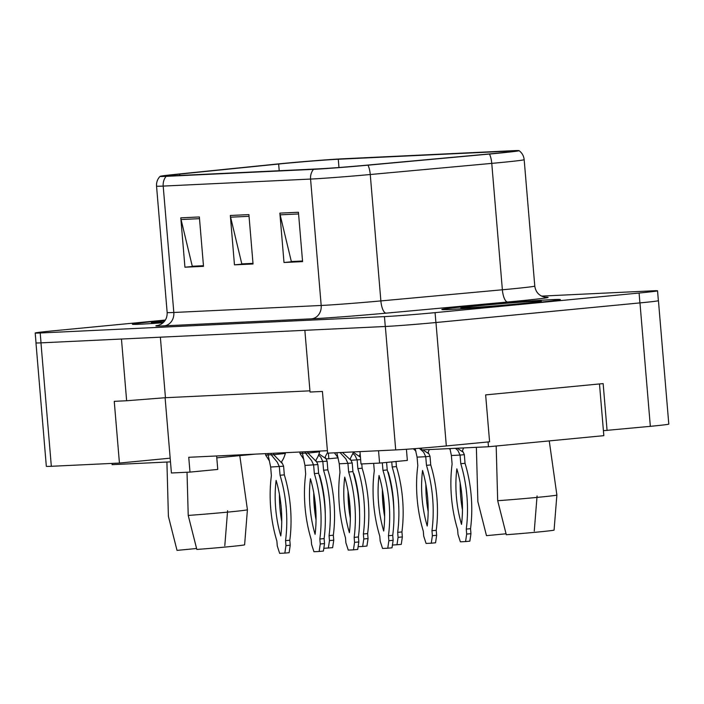 <?xml version="1.0" encoding="UTF-8"?>
<svg xmlns="http://www.w3.org/2000/svg" width="704" height="704" viewBox="0 0 704 704"><rect width="100%" height="100%" fill="white"/><g stroke="black" fill="none" stroke-linecap="round" stroke-linejoin="round"><path stroke-width="1.06" d="M36.027 342.839A37.171 0.774 -4.8 0 0 35.966 342.892L46.332 466.321A37.171 0.774 -4.8 0 0 51.33 466.294L119.434 463.056L170.174 458.172L165.097 397.734M216.63 455.963L217.765 469.436L189.992 472.102L188.742 457.292L327.395 450.701M603.407 430.672L650.338 426.334A37.171 0.774 -4.8 0 0 668.8 424.107L658.434 300.678A37.171 0.774 -4.8 0 0 658.372 300.634M395.71 449.918L385.343 326.48L304.858 330.308L310.033 392.031L322.423 391.442L327.606 453.156L395.71 449.918A37.171 0.774 -4.8 0 0 446.327 445.949L489.588 441.795L485.646 394.891L603.143 383.592L607.077 430.496M385.343 326.48A37.171 0.774 -4.8 0 0 435.97 322.52L639.971 302.905A37.171 0.774 -4.8 0 0 658.434 300.678M309.936 390.834L165.449 397.707L160.362 337.181M165.449 397.707L126.641 400.752L121.458 339.038L40.964 342.857A37.171 0.774 -4.8 0 1 35.966 342.892M126.641 400.752L114.25 401.342L119.434 463.056M189.992 472.102L171.415 472.991L170.174 458.172M406.419 449.266L407.352 460.416L379.579 463.091L361.002 463.971L359.973 451.616M379.579 463.091L378.541 450.736M338.14 457.855L328.847 458.753L328.372 453.121M328.847 458.753L326.163 458.876M161.92 320.681A59.47 1.25 -4.8 0 0 132.378 324.245A59.47 1.25 -4.8 0 0 163.082 322.758A59.47 1.25 -4.8 0 1 132.378 324.245A59.47 1.25 -4.8 0 1 161.92 320.681A59.47 1.25 -4.8 0 1 165.141 320.373A59.47 1.25 -4.8 0 0 161.92 320.681M471.381 305.967A59.47 1.25 -4.8 0 0 441.839 309.522A59.47 1.25 -4.8 0 0 530.825 303.134A59.47 1.25 -4.8 0 0 560.366 299.57A59.47 1.25 -4.8 0 0 471.381 305.967A59.47 1.25 -4.8 0 0 441.839 309.522A59.47 1.25 -4.8 0 0 530.825 303.134A59.47 1.25 -4.8 0 0 560.366 299.57A59.47 1.25 -4.8 0 0 471.381 305.967M284.284 163.469A39.644 0.827 175.2 0 1 338.281 159.245L508.182 151.166A39.644 0.827 175.2 0 1 513.506 151.131A39.644 0.827 175.2 0 1 487.573 154.097L366.08 165.229A39.644 0.827 175.2 0 1 318.322 168.872L170.958 175.877A39.644 0.827 175.2 0 1 165.634 175.912A39.644 0.827 175.2 0 1 179.687 174.09L278.652 164.032A39.644 0.827 175.2 0 1 284.284 163.469M281.494 163.601A45.223 0.95 -4.8 0 0 275.07 164.243L176.114 174.302A45.223 0.95 -4.8 0 0 160.09 176.352A45.223 0.95 -4.8 0 0 166.153 176.343L313.518 169.338A45.223 0.95 -4.8 0 0 367.99 165.176L489.482 154.044A45.223 0.95 -4.8 0 0 519.042 150.647A45.223 0.95 -4.8 0 0 512.987 150.7L343.086 158.778A45.223 0.95 -4.8 0 0 281.494 163.601M165.352 320.047L53.662 330.783A37.171 0.774 -4.8 0 0 35.2 333.01L36.027 342.883A37.171 0.774 -4.8 0 0 41.026 342.857L385.282 326.489A37.171 0.774 -4.8 0 0 435.899 322.52L639.91 302.905A37.171 0.774 -4.8 0 0 658.372 300.678L657.545 290.805A37.171 0.774 -4.8 0 0 652.546 290.831L541.605 296.111M35.2 333.01A37.171 0.774 -4.8 0 0 40.198 332.983L384.454 316.615A37.171 0.774 -4.8 0 0 435.072 312.646L639.082 293.031A37.171 0.774 -4.8 0 0 657.545 290.805M199.364 216.955L203.509 266.332L184.932 267.212L180.787 217.844L199.364 216.955M298.434 212.247L302.579 261.615L284.002 262.504L279.858 213.127L298.434 212.247M248.899 214.597L253.044 263.974L234.467 264.854L230.322 215.486L248.899 214.597M203.474 265.918L193.459 266.2M302.544 261.202L292.53 261.483M253.009 263.56L242.994 263.842M234.467 264.854L243.012 264.035M252.991 263.366L241.806 263.894L230.595 217.184A9.909 8.58 -92.7 0 1 230.322 215.486M284.002 262.504L292.547 261.677M302.526 261.008L291.342 261.545L280.13 214.834A9.909 8.58 -92.7 0 1 279.858 213.127M184.932 267.212L193.477 266.394M203.456 265.725L192.28 266.253L181.06 219.542A9.909 8.58 -92.7 0 1 180.787 217.844M319.185 454.027L326.049 458.753L327.114 461.19L327.835 469.832A82.386 41.184 84.5 0 1 333.326 535.207L333.749 540.188L332.64 547.677L323.831 548.302M318.683 455.189L320.751 457.09L322.837 461.604L323.567 470.246A82.386 41.184 84.5 0 1 329.058 535.621L329.472 540.602L328.363 548.09M316.624 461.903L327.114 461.19M322.96 491.577A72.477 36.23 84.5 0 1 322.969 489.403M316.052 517.678A82.386 41.184 84.5 0 1 313.746 495.044M319.528 476.318A72.477 36.23 84.5 0 1 319.642 475.367A72.477 36.23 84.5 0 1 325.266 514.21M327.835 469.832L323.567 470.246M333.326 535.207L329.058 535.621M333.749 540.188L329.472 540.602M269.518 461.067L265.654 455.092L265.531 453.64M271.216 454.678L268.136 454.969L268.013 453.526M284.495 453.517L273.706 454.705L273.583 453.262M271.225 454.828L277.235 462.114L279.321 466.62L280.051 475.262A82.386 41.184 84.5 0 1 285.542 540.637L285.956 545.618L284.847 553.106L289.115 552.702L290.233 545.213L289.81 540.223A82.386 41.184 84.5 0 0 284.319 474.857L283.598 466.215L282.533 463.769L273.706 454.705L271.225 454.828L271.11 453.376M265.654 455.092L268.136 454.969L270.653 467.034L283.598 466.215M281.741 521.479A72.477 36.23 84.5 0 1 279.453 494.419M284.847 553.106L279.646 553.353L277.288 546.031L276.874 541.05A82.386 41.184 84.5 0 1 271.383 475.675L270.653 467.034M276.126 480.383A72.477 36.23 84.5 0 1 280.79 535.929A72.477 36.23 84.5 0 1 276.126 480.383M284.319 474.857L280.051 475.262M289.81 540.223L285.542 540.637M290.233 545.213L285.956 545.618M353.487 452.39L360.439 457.222M352.986 453.552L355.054 455.462L357.139 459.976L357.87 468.618A82.386 41.184 84.5 0 1 363.361 533.984L363.774 538.974L362.666 546.462L358.134 546.674M350.926 460.266L360.642 459.642M361.786 463.936L362.138 468.204A82.386 41.184 84.5 0 1 367.629 533.579L368.051 538.56L366.942 546.049L362.666 546.462M357.262 489.94A72.477 36.23 84.5 0 1 357.271 487.775M350.354 516.05A82.386 41.184 84.5 0 1 348.049 493.416M353.83 474.69A72.477 36.23 84.5 0 1 353.945 473.73A72.477 36.23 84.5 0 1 359.568 512.574M362.138 468.204L357.87 468.618M367.629 533.579L363.361 533.984M368.051 538.56L363.774 538.974M396.018 461.507L396.44 466.576A82.386 41.184 84.5 0 1 401.931 531.942L402.354 536.932L401.245 544.421L392.436 545.046M391.565 488.312A72.477 36.23 84.5 0 1 391.574 486.138M384.657 514.413A82.386 41.184 84.5 0 1 382.351 491.779M391.75 461.921L392.172 466.981A82.386 41.184 84.5 0 1 397.663 532.356L398.077 537.337L396.968 544.826M388.133 473.062A72.477 36.23 84.5 0 1 388.247 472.102A72.477 36.23 84.5 0 1 393.87 510.946M396.44 466.576L392.172 466.981M401.931 531.942L397.663 532.356M402.354 536.932L398.077 537.337M422.928 449.865L428.956 453.86L430.021 456.298L430.742 464.939A82.386 41.184 84.5 0 1 436.234 530.314L436.656 535.295L435.547 542.784L431.27 543.198L426.07 543.444L423.711 536.122L423.298 531.133A82.386 41.184 84.5 0 1 417.806 465.766L417.076 457.125L425.744 456.711L426.474 465.353A82.386 41.184 84.5 0 1 431.966 530.728L432.379 535.709L431.27 543.198M415.941 451.158L413.318 448.765M419.346 448.298L423.658 452.197L425.744 456.711L430.021 456.298M415.175 448.624L417.076 457.125M428.164 511.57A72.477 36.23 84.5 0 1 425.876 484.51M422.55 470.474A72.477 36.23 84.5 0 1 427.214 526.02A72.477 36.23 84.5 0 1 422.55 470.474M430.742 464.939L426.474 465.353M436.234 530.314L431.966 530.728M436.656 535.295L432.379 535.709M457.23 448.237L463.258 452.223L464.323 454.67L465.045 463.311A82.386 41.184 84.5 0 1 470.536 528.686L470.958 533.667L469.85 541.156L465.573 541.57L460.372 541.816L458.014 534.486L457.6 529.505A82.386 41.184 84.5 0 1 452.109 464.13L451.378 455.497L460.046 455.083L460.777 463.725A82.386 41.184 84.5 0 1 466.268 529.091L466.682 534.081L465.573 541.57M450.243 449.522L449.02 448.624M455.479 448.316L457.961 450.569L460.046 455.083L464.323 454.67M449.953 448.58L451.378 455.497M462.466 509.934A72.477 36.23 84.5 0 1 460.178 482.882M456.852 468.838A72.477 36.23 84.5 0 1 461.516 524.383A72.477 36.23 84.5 0 1 456.852 468.838M465.045 463.311L460.777 463.725M470.536 528.686L466.268 529.091M470.958 533.667L466.682 534.081M187.026 472.243L188.223 515.434L196.83 549.446A34.074 0.713 -4.8 0 0 227.841 546.806A34.074 0.713 -4.8 0 0 244.614 544.843L247.421 509.74L239.791 455.62M188.223 515.434A39.644 0.827 -4.8 0 0 227.726 512.116A39.644 0.827 -4.8 0 0 247.421 509.74L247.306 511.183M164.78 320.892A40.401 0.845 -4.8 0 0 151.395 322.661A40.401 0.845 -4.8 0 0 163.636 322.23M196.592 548.504L177.021 550.387L168.406 516.375A39.644 0.827 -4.8 0 0 168.406 516.375L166.91 462.044M227.603 510.682L224.796 545.785M255.35 454.124L216.788 457.838M112.033 463.408L112.138 464.649L170.482 461.868M496.179 446.01L497.684 500.711L506.299 534.723A34.074 0.713 -4.8 0 0 537.31 532.092A34.074 0.713 -4.8 0 0 554.074 530.13L556.882 495.018L549.252 440.906M497.684 500.711A39.644 0.827 -4.8 0 0 537.187 497.394A39.644 0.827 -4.8 0 0 556.882 495.026A39.644 0.827 -4.8 0 0 556.882 495.018M480.911 305.51A40.401 0.845 -4.8 0 0 460.856 307.947A40.401 0.845 -4.8 0 0 521.294 303.591A40.401 0.845 -4.8 0 0 541.35 301.189A40.401 0.845 -4.8 0 0 521.532 302.104A40.401 0.845 -4.8 0 0 480.911 305.51M506.053 533.782L486.482 535.665L477.866 501.653L476.37 447.322M537.073 495.959L534.266 531.071M599.482 383.944L603.83 435.662L488.47 446.75L421.599 449.926L421.45 448.131M488.066 441.936L488.47 446.75M303.82 459.43L299.957 453.455L299.834 452.012M305.518 453.042L302.438 453.341L302.315 451.889M318.798 451.889L308.009 453.077L307.886 451.625M305.527 453.191L311.538 460.478L313.623 464.992L314.354 473.634A82.386 41.184 84.5 0 1 319.845 539.009L320.258 543.99L319.15 551.478L323.418 551.065L324.535 543.576L324.113 538.595A82.386 41.184 84.5 0 0 318.622 473.22L317.9 464.578L316.835 462.141L308.009 453.077L305.527 453.191L305.413 451.748M299.957 453.455L302.438 453.341L304.955 465.406L317.9 464.578M316.043 519.851A72.477 36.23 84.5 0 1 313.755 492.791M319.15 551.478L313.949 551.725L311.59 544.403L311.177 539.414A82.386 41.184 84.5 0 1 305.686 474.047L304.955 465.406M310.429 478.755A72.477 36.23 84.5 0 1 315.093 534.301A72.477 36.23 84.5 0 1 310.429 478.755M318.622 473.22L314.354 473.634M324.113 538.595L319.845 539.009M324.535 543.576L320.258 543.99M342.461 452.452L351.138 460.504L352.202 462.95L352.924 471.592A82.386 41.184 84.5 0 1 358.415 536.967L358.838 541.948L357.72 549.437L353.452 549.842L348.251 550.097L345.893 542.766L345.479 537.786A82.386 41.184 84.5 0 1 339.988 472.41L339.258 463.778L347.926 463.364L348.656 472.006A82.386 41.184 84.5 0 1 354.147 537.372L354.561 542.362L353.452 549.842M338.122 457.802L334.4 452.83M340.032 452.566L345.84 458.85L347.926 463.364L352.202 462.95M336.846 452.716L339.258 463.778M350.346 518.214A72.477 36.23 84.5 0 1 348.058 491.163M344.731 477.118A72.477 36.23 84.5 0 1 349.395 532.664A72.477 36.23 84.5 0 1 344.731 477.118M352.924 471.592L348.656 472.006M358.415 536.967L354.147 537.372M358.838 541.948L354.561 542.362M386.593 462.414L387.226 469.955A82.386 41.184 84.5 0 1 392.718 535.33L393.14 540.311L392.022 547.8L387.754 548.214L382.554 548.46L380.195 541.138L379.782 536.158A82.386 41.184 84.5 0 1 374.29 470.782L373.666 463.373M384.648 516.586A72.477 36.23 84.5 0 1 382.36 489.526M382.325 462.827L382.958 470.369A82.386 41.184 84.5 0 1 388.45 535.744L388.863 540.725L387.754 548.214M379.034 475.49A72.477 36.23 84.5 0 1 383.698 531.036A72.477 36.23 84.5 0 1 379.034 475.49M387.226 469.955L382.958 470.369M392.718 535.33L388.45 535.744M393.14 540.311L388.863 540.725M650.338 426.334L639.971 302.905M446.327 445.949L435.97 322.52M51.33 466.294L40.964 342.857M338.281 159.245L338.967 167.508M545.301 297.238A61.943 1.294 175.2 0 1 517.396 301.092A61.943 1.294 175.2 0 1 507.654 302.007L386.153 313.148A61.943 1.294 175.2 0 1 311.538 318.842L164.173 325.846A61.943 1.294 175.2 0 1 158.646 325.274M489.482 154.044A12.39 4.233 84.8 0 1 491.762 163.381L502.374 289.775A49.562 1.038 -4.8 0 0 510.171 289.045A49.562 1.038 -4.8 0 0 534.785 286.079C535.603 291.65 538.586 295.258 543.726 296.921L545.75 297.282M313.518 169.338A12.39 10.727 87.3 0 0 310.57 179.071L163.196 186.085A12.39 10.727 -92.7 0 1 166.153 176.343M367.99 165.176A12.39 4.233 84.8 0 1 370.26 174.522A49.562 1.038 175.2 0 1 310.57 179.071L321.182 305.466A49.562 1.038 -4.8 0 0 380.873 300.916L502.374 289.775A12.39 4.233 -95.2 0 0 507.654 302.007M164.173 325.846A12.39 10.727 -92.7 0 0 173.818 312.479L163.196 186.085A49.562 1.038 175.2 0 1 156.543 186.12L167.156 312.514A49.562 1.038 -4.8 0 0 173.818 312.479L321.182 305.466A12.39 10.727 -92.7 0 1 311.538 318.842M519.042 150.647C522.051 152.865 523.758 155.883 524.172 159.685A49.562 1.038 175.2 0 1 491.762 163.381L370.26 174.522L380.873 300.916A12.39 4.233 -95.2 0 0 386.153 313.148M639.082 293.031L639.91 302.905M40.198 332.983L41.026 342.857M384.454 316.615L385.282 326.489M435.072 312.646L435.899 322.52M508.182 151.166L508.244 151.994M278.652 164.032L279.215 170.729M179.687 174.09L179.802 175.463M249.04 216.313L230.595 217.184M199.505 218.662L181.06 219.542M298.575 213.954L280.13 214.834M282.251 453.886L282.163 452.848M316.554 452.25L316.466 451.22M160.09 176.352C157.494 179.045 156.314 182.301 156.543 186.12M524.172 159.685L534.785 286.079M167.156 312.514C167.323 317.83 165.176 321.79 160.723 324.403L158.206 325.389M326.049 458.753L325.195 457.38L325.398 456.456L327.545 452.47M282.533 463.769L281.679 462.396C281.802 460.099 282.999 461.252 285.331 453.517L285.261 452.698M360.351 457.125L359.498 455.743L360.149 453.781M428.956 453.86L428.102 452.487L429.282 449.566M463.258 452.223L462.405 450.85L463.584 447.938M168.362 514.932L168.406 516.366M477.831 500.218L477.866 501.653M556.776 496.47L556.882 495.026M316.835 462.141L315.982 460.768C316.105 458.462 317.302 459.624 319.634 451.88L319.563 451.07M351.138 460.504L350.284 459.131L350.486 458.216L353.637 451.915"/></g></svg>
